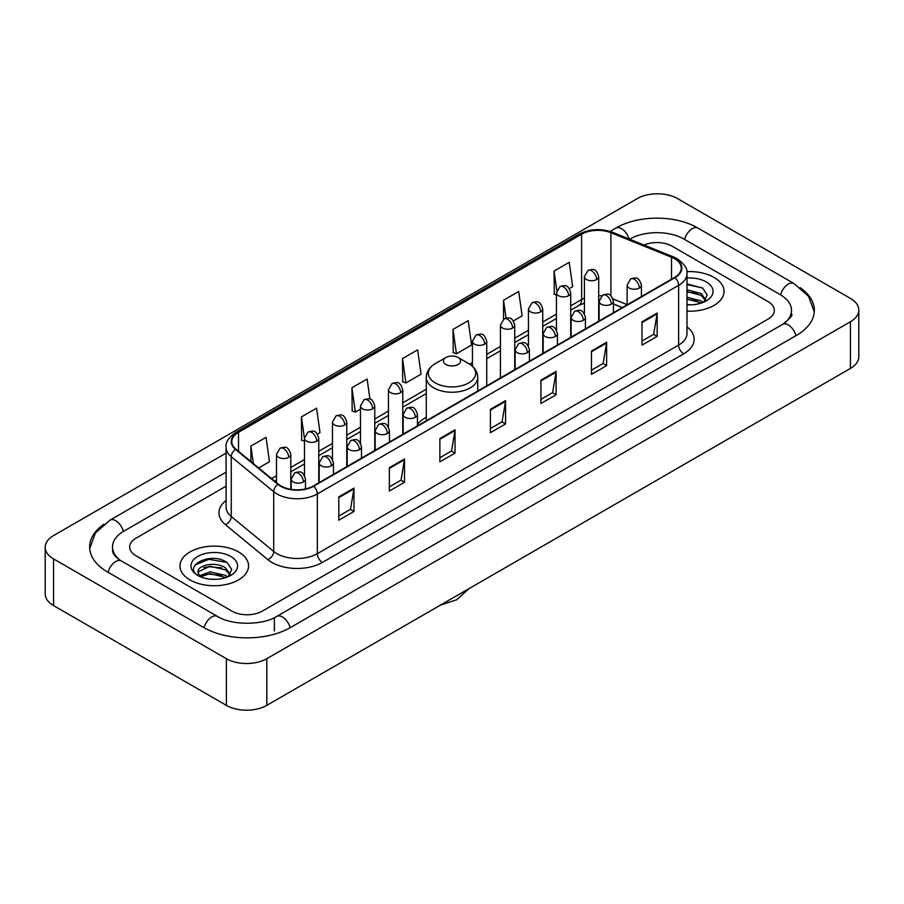 <?xml version="1.0" encoding="UTF-8"?>
<svg xmlns="http://www.w3.org/2000/svg" width="904" height="904" viewBox="0 0 904 904"><rect width="100%" height="100%" fill="white"/><g stroke="black" fill="none" stroke-linecap="round" stroke-linejoin="round"><path stroke-width="1.36" d="M426.27 417.286A37.878 21.866 0 0 0 417.456 424.36M622.223 307.631L613.409 304.06M714.002 277.404A34.295 19.809 0 0 0 686.859 271.663A34.295 19.809 0 0 1 714.002 277.404A34.295 19.809 0 0 1 724.047 291.404A34.295 19.809 0 0 0 714.002 277.404M238.509 551.915A34.295 19.809 0 0 0 201.129 547.621A34.295 19.809 0 0 0 179.952 565.915A34.295 19.809 0 0 0 189.998 579.927A34.295 19.809 0 0 0 227.379 584.221A34.295 19.809 0 0 0 248.555 565.915A34.295 19.809 0 0 0 238.509 551.915A34.295 19.809 0 0 0 201.129 547.621A34.295 19.809 0 0 0 179.952 565.915A34.295 19.809 0 0 0 189.998 579.927A34.295 19.809 0 0 0 227.379 584.221A34.295 19.809 0 0 0 248.555 565.915A34.295 19.809 0 0 0 238.509 551.915M674.587 258.725A22.871 13.198 180 0 1 681.277 268.059A22.871 13.198 180 0 1 674.587 277.392L313.292 485.99A22.871 13.198 180 0 1 278.398 484.228L235.944 449.22A22.871 13.198 180 0 1 231.808 441.649A22.871 13.198 180 0 1 238.509 432.315L581.611 234.215A22.871 13.198 180 0 1 610.901 232.735L671.525 257.244A22.871 13.198 180 0 1 674.587 258.725M674.983 258.499A23.436 13.537 0 0 0 671.864 256.973L611.228 232.464A23.436 13.537 0 0 0 581.216 233.978L238.102 432.078A23.436 13.537 0 0 0 235.469 449.412L277.923 484.408A23.436 13.537 0 0 0 313.699 486.216L674.983 277.63A23.436 13.537 0 0 0 674.983 258.499M338.808 496.872L338.808 520.207L353.972 511.449L353.972 488.115L338.808 496.872M338.808 516.071L350.492 509.325L353.916 488.894A5.718 3.3 -120 0 0 353.972 488.115M350.39 509.381L353.972 511.449M389.341 467.696L389.341 491.03L404.506 482.284L404.506 458.938L389.341 467.696M389.341 486.894L401.014 480.148L404.438 459.718A5.718 3.3 -120 0 0 404.506 458.938M400.913 480.216L404.506 482.284M439.875 438.519L439.875 461.865L455.028 453.107L455.028 429.773L439.875 438.519M439.875 457.718L451.548 450.983L454.972 430.541A5.718 3.3 -120 0 0 455.028 429.773M451.446 451.039L455.028 453.107M641.987 321.824L641.987 345.17L657.151 336.412L657.151 313.078L641.987 321.824M641.987 341.023L653.671 334.288L657.095 313.857A5.718 3.3 -120 0 0 657.151 313.078M653.569 334.344L657.151 336.412M591.465 351.001L591.465 374.346L606.618 365.589L606.618 342.254L591.465 351.001M591.465 370.199L603.137 363.464L606.561 343.023A5.718 3.3 -120 0 0 606.618 342.254M603.036 363.521L606.618 365.589M540.931 380.177L540.931 403.512L556.096 394.765L556.096 371.42L540.931 380.177M540.931 399.376L552.604 392.63L556.028 372.199A5.718 3.3 -120 0 0 556.096 371.42M552.502 392.686L556.096 394.765M490.397 409.354L490.397 432.688L505.562 423.931L505.562 400.596L490.397 409.354M490.397 428.541L502.082 421.806L505.505 401.376A5.718 3.3 -120 0 0 505.562 400.596M501.98 421.863L505.562 423.931M686.995 311.145A34.295 19.809 0 0 0 724.047 291.404A34.295 19.809 0 0 1 686.995 311.145M231.944 611.138A21.436 12.373 0 0 0 262.262 611.138L768.061 319.112A21.436 12.373 0 0 0 774.344 310.366A21.436 12.373 0 0 0 768.061 301.608L672.056 246.182A21.436 12.373 0 0 0 644.032 245.029A21.436 12.373 0 0 1 672.056 246.182L768.061 301.608A21.436 12.373 0 0 1 774.344 310.366A21.436 12.373 0 0 1 768.061 319.112L262.262 611.138A21.436 12.373 0 0 1 231.944 611.138L135.939 555.711L231.944 611.138M226.09 486.16L135.939 538.208A21.436 12.373 0 0 0 129.656 546.954A21.436 12.373 0 0 0 135.939 555.711A21.436 12.373 0 0 1 129.656 546.954A21.436 12.373 0 0 1 135.939 538.208L226.09 486.16M317.428 434.056L320.005 432.564L316.581 408.179L301.416 416.936L301.665 440.135M258.68 467.967L269.471 461.741L266.047 437.355L250.894 446.101L250.894 461.548M453.006 329.418L456.43 353.803L471.594 345.046L468.17 320.66L453.006 329.418L453.254 352.616M513.382 320.92L522.116 315.869L518.704 291.483L503.539 300.241L503.539 319.202M569.373 288.591L572.65 286.704L569.226 262.318L554.073 271.064L554.31 294.263M369.939 399.15L367.114 379.013L351.95 387.759L352.198 410.958M402.483 358.583L405.907 382.968L421.061 374.222L417.637 349.837L402.483 358.583L402.721 381.782M405.907 382.968L402.483 381.691M456.43 353.803L453.006 352.515M503.539 300.241L506.048 318.118M556.423 295.054L554.073 294.173M554.073 271.064L556.796 290.489M351.95 387.759L355.374 412.145L360.47 409.207M355.374 412.145L351.95 410.868M304.478 441.186L301.416 440.045M301.416 416.936L304.478 438.745M250.894 446.101L253.346 463.56M784.367 323.27A38.589 22.284 0 0 0 791.497 310.366A38.589 22.284 0 0 0 780.186 294.614L684.181 239.187A38.589 22.284 0 0 0 629.613 239.187L629.591 239.198M226.09 472.148L123.814 531.202A38.589 22.284 0 0 0 112.503 546.954A38.589 22.284 0 0 0 119.633 559.858M226.384 658.688A28.589 16.498 0 0 0 266.804 658.688L850.427 321.745A28.589 16.498 0 0 0 858.8 310.072A28.589 16.498 0 0 0 850.427 298.399L677.616 198.631A28.589 16.498 0 0 0 637.196 198.631L53.573 535.586A28.589 16.498 0 0 0 45.2 547.248A28.589 16.498 0 0 0 53.573 558.921L226.384 658.688L226.384 705.369A28.589 16.498 0 0 0 266.804 705.369L850.427 368.414A28.589 16.498 0 0 0 858.8 356.752L858.8 310.072M45.2 547.248L45.2 593.928A28.589 16.498 0 0 0 53.573 605.601L226.384 705.369M103.847 524.263A61.461 35.482 0 0 0 89.643 546.954A61.461 35.482 0 0 0 107.644 572.051L203.649 627.478A61.461 35.482 0 0 0 290.557 627.478L796.356 335.452A61.461 35.482 0 0 0 814.357 310.366A61.461 35.482 0 0 0 800.153 287.675M622.28 307.597L613.409 304.015M686.995 304.603L691.255 304.817M686.995 297.201L701.165 300.93L703.052 302.444M686.995 299.043L701.504 303.009M686.995 289.788L701.165 293.517L705.798 299.925M686.995 291.642L701.165 295.371L705.436 300.411M686.995 304.761A23.301 13.447 0 0 0 706.216 300.908A23.301 13.447 0 0 0 706.216 281.89A23.301 13.447 0 0 0 686.995 278.048M703.606 302.207L707.256 295.043L702.634 288.093L686.995 283.924M686.995 284.647L702.318 287.879M686.995 292.06L697.165 293.325M686.995 299.473L697.165 300.738M445.932 364.481A8.577 4.949 0 0 0 458.068 364.481A8.577 4.949 0 0 0 458.068 357.476L468.713 363.623A23.628 13.639 0 0 1 468.713 382.923A23.628 13.639 0 0 1 435.287 382.923A23.628 13.639 0 0 1 435.287 363.623C429.468 367.08 426.462 371.668 426.27 377.397A25.73 14.848 0 0 0 433.807 387.906A25.73 14.848 0 0 0 461.842 391.116A25.73 14.848 0 0 0 477.73 377.397C477.538 371.668 474.532 367.08 468.713 363.623L458.068 357.476A8.577 4.949 0 0 0 445.932 357.476A8.577 4.949 0 0 0 445.932 364.481M210.383 579.181L215.773 579.34M199.671 575.769L210.078 571.803L225.672 575.441L227.559 576.955M200.631 576.763L210.078 573.656L226.011 577.532M199.84 576.481L198.168 572.571A16.148 9.322 0 0 0 200.778 576.888M230.317 574.447L225.672 568.04C215.977 560.808 196.032 565.271 198.168 572.571L198.112 571.859M198.213 572.797L198.654 571.599L210.078 566.243L225.672 569.893L229.955 574.921M228.113 576.729L231.763 569.565L227.153 562.604C210.802 550.864 181.76 566.345 198.53 575.837L199.366 576.345M230.735 556.412A23.301 13.447 0 0 0 197.784 556.412A23.301 13.447 0 0 0 197.784 575.43A23.301 13.447 0 0 0 230.735 575.43A23.301 13.447 0 0 0 230.735 556.412M195.128 564.943L208.801 559.327L226.836 562.401M203.671 567.678L208.801 566.74L221.672 567.848M203.671 575.08L208.801 574.153L221.672 575.26M686.995 326.864A35.731 20.634 180 0 1 683.684 353.837L322.389 562.424A7.142 4.124 60 0 1 317.338 553.666L678.621 345.079A28.589 16.498 0 0 0 686.995 333.406L686.995 273.663A28.589 16.498 180 0 1 678.621 285.336A7.142 4.124 -120 0 0 674.983 277.63M322.389 562.424A35.731 20.634 180 0 1 271.867 562.424A35.731 20.634 180 0 1 267.855 559.666L225.401 524.659A35.731 20.634 180 0 1 226.09 500.454M276.918 553.666A28.589 16.498 0 0 0 317.338 553.666L317.338 493.923A28.589 16.498 180 0 1 273.709 491.719L231.254 456.712A28.589 16.498 180 0 1 226.09 447.243L226.09 506.997A28.589 16.498 0 0 0 231.254 516.466L273.709 551.463A28.589 16.498 0 0 0 276.918 553.666M686.995 273.663C687.955 269.2 684.667 264.217 677.141 258.725L673.39 256.894A7.142 3.345 112 0 0 671.864 256.973M673.39 256.894L612.765 232.384C600.923 228.203 589.69 228.814 579.057 234.215A7.142 4.124 60 0 1 581.216 233.978M238.102 432.078A7.142 4.124 -120 0 0 235.944 432.304C228.52 437.638 225.243 442.621 226.09 447.243M235.469 449.412A7.142 4.78 129.5 0 0 231.254 456.712L231.254 516.466A7.142 4.78 -50.5 0 1 225.401 524.659M612.765 232.384A7.142 3.345 112 0 0 611.228 232.464M277.923 484.408A7.142 4.78 129.5 0 0 273.709 491.719L273.709 551.463A7.142 4.78 -50.5 0 1 267.855 559.666M313.699 486.216A7.142 4.124 60 0 1 317.338 493.923L678.621 285.336L678.621 345.079A7.142 4.124 60 0 0 683.684 353.837M238.509 432.315L238.509 451.333M671.525 257.244L671.525 279.155M610.901 232.735L610.901 295.823M627.116 304.637L613.025 298.941M601.567 295.879A22.871 13.198 0 0 0 598.708 295.71M584.413 298.184A22.871 13.198 0 0 0 581.611 299.563L570.718 305.857M581.611 234.215L581.611 299.563A12.859 7.424 60 0 1 578.955 305.45L570.718 310.208M556.423 314.106L542.728 322.016M528.433 330.276L514.726 338.186M500.432 346.435L486.736 354.345M472.442 362.594L469.662 364.199M426.27 389.251L402.755 402.834M388.46 411.083L374.764 418.993M360.47 427.242L346.763 435.152M332.48 443.401L318.773 451.311M304.478 459.571L290.783 467.481M276.488 475.73L271.55 478.578M613.454 303.925A12.859 6.023 -68 0 1 613.409 303.913L622.381 307.541M490.397 410.088L505.505 401.376M540.931 380.912L556.028 372.199M591.465 351.746L606.561 343.023M641.987 322.57L657.095 313.857M439.875 439.265L454.972 430.541M389.341 468.43L404.438 459.718M338.808 497.607L353.916 488.894M290.127 627.726A11.436 6.599 -120 0 0 282.477 616.969A11.436 6.599 -120 0 0 276.76 616.404C262.691 625.5 231.503 625.5 217.446 616.404L121.441 560.977C120.3 560.559 114.729 556.762 112.977 552.739L112.503 550.457M204.078 627.726A11.436 6.599 -60 0 1 211.728 616.969A11.436 6.599 -60 0 1 217.446 616.404M108.073 572.3A11.436 6.599 -60 0 1 115.723 561.542A11.436 6.599 -60 0 1 121.441 560.977M89.699 548.57L95.395 533.021L110.005 520.139A11.436 6.599 60 0 1 115.723 520.704A11.436 6.599 60 0 1 123.385 531.462M610.064 231.435L615.816 228.113A11.436 6.599 60 0 1 621.523 228.678A11.436 6.599 60 0 1 629.06 238.984M615.816 228.113C638.111 214.847 675.683 214.847 697.99 228.113A11.436 6.599 120 0 0 692.272 228.678A11.436 6.599 120 0 0 684.611 239.424M814.301 311.97L808.605 296.422L793.994 283.54A11.436 6.599 120 0 0 788.277 284.105A11.436 6.599 120 0 0 780.615 294.862M795.927 335.7A11.436 6.599 -120 0 0 788.277 324.954A11.436 6.599 -120 0 0 782.559 324.389L276.76 616.404M266.804 705.369L266.804 658.688M53.573 605.601L53.573 558.921M850.427 368.414L850.427 321.745M274.387 630.981L274.387 618.144M639.309 288.014A7.142 4.124 0 0 0 641.411 285.099C638.506 275.935 635.693 277.754 630.687 278.907A7.142 4.124 60 0 1 634.258 279.268A7.142 4.124 -120 0 1 639.309 288.014A7.142 4.124 0 0 1 629.207 288.014A7.142 4.124 0 0 1 627.116 285.099L630.687 278.907M611.319 304.173A7.142 4.124 0 0 0 613.409 301.258C610.516 292.094 607.691 293.924 602.697 295.077A7.142 4.124 60 0 1 606.268 295.427A7.142 4.124 -120 0 1 611.319 304.173A7.142 4.124 0 0 1 601.216 304.173A7.142 4.124 0 0 1 599.126 301.258L602.697 295.077M583.329 320.344A7.142 4.124 0 0 0 585.419 317.428C582.515 308.253 579.701 310.083 574.707 311.236A7.142 4.124 60 0 1 578.277 311.586A7.142 4.124 -120 0 1 583.329 320.344A7.142 4.124 0 0 1 573.226 320.344A7.142 4.124 0 0 1 571.125 317.428L574.707 311.236M555.338 336.503A7.142 4.124 0 0 0 557.429 333.587C554.525 324.423 551.711 326.242 546.705 327.395A7.142 4.124 60 0 1 550.276 327.745A7.142 4.124 -120 0 1 555.338 336.503A7.142 4.124 0 0 1 545.225 336.503A7.142 4.124 0 0 1 543.134 333.587L546.705 327.395M527.337 352.662A7.142 4.124 0 0 0 529.428 349.746C526.535 340.582 523.71 342.401 518.715 343.554A7.142 4.124 60 0 1 522.286 343.916A7.142 4.124 -120 0 1 527.337 352.662A7.142 4.124 0 0 1 517.235 352.662A7.142 4.124 0 0 1 515.144 349.746L518.715 343.554M415.365 417.309A7.142 4.124 0 0 0 417.456 414.394C414.563 405.229 411.738 407.049 406.743 408.201A7.142 4.124 60 0 1 410.314 408.563A7.142 4.124 -120 0 1 415.365 417.309A7.142 4.124 0 0 1 405.263 417.309A7.142 4.124 0 0 1 403.161 414.394L406.743 408.201M387.375 433.479A7.142 4.124 0 0 0 389.466 430.553C386.562 421.388 383.748 423.219 378.742 424.371A7.142 4.124 60 0 1 382.324 424.722A7.142 4.124 -120 0 1 387.375 433.479A7.142 4.124 0 0 1 377.262 433.479A7.142 4.124 0 0 1 375.171 430.553L378.742 424.371M359.374 449.638A7.142 4.124 0 0 0 361.476 446.723C358.572 437.547 355.758 439.378 350.752 440.53A7.142 4.124 60 0 1 354.323 440.881A7.142 4.124 -120 0 1 359.374 449.638A7.142 4.124 0 0 1 349.272 449.638A7.142 4.124 0 0 1 347.181 446.723L350.752 440.53M331.384 465.797A7.142 4.124 0 0 0 333.474 462.882C330.582 453.718 327.756 455.537 322.762 456.689A7.142 4.124 60 0 1 326.333 457.051A7.142 4.124 -120 0 1 331.384 465.797A7.142 4.124 0 0 1 321.282 465.797A7.142 4.124 0 0 1 319.191 462.882L322.762 456.689M303.394 481.956A7.142 4.124 0 0 0 305.484 479.041C302.58 469.877 299.766 471.707 294.76 472.848A7.142 4.124 60 0 1 298.343 473.21A7.142 4.124 -120 0 1 303.394 481.956A7.142 4.124 0 0 1 293.28 481.956A7.142 4.124 0 0 1 291.19 479.041L294.76 472.848M596.617 279.528A7.142 4.124 0 0 0 598.708 276.613C595.815 267.448 592.99 269.268 587.995 270.42A7.142 4.124 60 0 1 591.566 270.771A7.142 4.124 -120 0 1 596.617 279.528A7.142 4.124 0 0 1 586.515 279.528A7.142 4.124 0 0 1 584.413 276.613L587.995 270.42M568.627 295.687A7.142 4.124 0 0 0 570.718 292.772C567.814 283.607 565 285.427 559.994 286.579A7.142 4.124 60 0 1 563.565 286.941A7.142 4.124 -120 0 1 568.627 295.687A7.142 4.124 0 0 1 558.514 295.687A7.142 4.124 0 0 1 556.423 292.772L559.994 286.579M540.626 311.846A7.142 4.124 0 0 0 542.728 308.931C539.824 299.766 536.999 301.597 532.004 302.75A7.142 4.124 60 0 1 535.575 303.1A7.142 4.124 -120 0 1 540.626 311.846A7.142 4.124 0 0 1 530.524 311.846A7.142 4.124 0 0 1 528.433 308.931L532.004 302.75M512.636 328.016A7.142 4.124 0 0 0 514.726 325.101C511.833 315.925 509.008 317.756 504.014 318.909A7.142 4.124 60 0 1 507.585 319.259A7.142 4.124 -120 0 1 512.636 328.016A7.142 4.124 0 0 1 502.534 328.016A7.142 4.124 0 0 1 500.432 325.101L504.014 318.909M484.646 344.175A7.142 4.124 0 0 0 486.736 341.26C483.832 332.096 481.018 333.915 476.012 335.068A7.142 4.124 60 0 1 479.595 335.418A7.142 4.124 -120 0 1 484.646 344.175A7.142 4.124 0 0 1 474.532 344.175A7.142 4.124 0 0 1 472.442 341.26L476.012 335.068M400.664 392.664A7.142 4.124 0 0 0 402.755 389.748C399.851 380.573 397.037 382.403 392.031 383.556A7.142 4.124 60 0 1 395.613 383.906A7.142 4.124 -120 0 1 400.664 392.664A7.142 4.124 0 0 1 390.551 392.664A7.142 4.124 0 0 1 388.46 389.748L392.031 383.556M372.663 408.823A7.142 4.124 0 0 0 374.764 405.907C371.86 396.743 369.047 398.562 364.041 399.715A7.142 4.124 60 0 1 367.612 400.065A7.142 4.124 -120 0 1 372.663 408.823A7.142 4.124 0 0 1 362.56 408.823A7.142 4.124 0 0 1 360.47 405.907L364.041 399.715M344.673 424.982A7.142 4.124 0 0 0 346.763 422.066C343.87 412.902 341.045 414.721 336.051 415.874A7.142 4.124 60 0 1 339.621 416.236A7.142 4.124 -120 0 1 344.673 424.982A7.142 4.124 0 0 1 334.57 424.982A7.142 4.124 0 0 1 332.48 422.066L336.051 415.874M316.682 441.152A7.142 4.124 0 0 0 318.773 438.225C315.869 429.061 313.055 430.892 308.061 432.044A7.142 4.124 60 0 1 311.631 432.394A7.142 4.124 -120 0 1 316.682 441.152A7.142 4.124 0 0 1 306.58 441.152A7.142 4.124 0 0 1 304.478 438.225L308.061 432.044M288.692 457.311A7.142 4.124 0 0 0 290.783 454.396C287.879 445.22 285.065 447.051 280.059 448.203A7.142 4.124 60 0 1 283.63 448.553A7.142 4.124 -120 0 1 288.692 457.311A7.142 4.124 0 0 1 278.579 457.311A7.142 4.124 0 0 1 276.488 454.396L280.059 448.203M579.057 234.215L235.944 432.304M584.413 303.1L578.955 305.45M556.423 318.457L542.728 326.367M528.433 334.627L514.726 342.537M500.432 350.786L486.736 358.696M426.27 393.602L402.755 407.184M388.46 415.433L374.764 423.343M360.47 431.592L346.763 439.502M332.48 447.751L318.773 455.661M304.478 463.921L290.783 471.831M276.488 480.08L274.658 481.143M791.497 313.869C793.09 315.021 790.107 318.524 782.559 324.389M697.99 228.113L793.994 283.54M110.005 520.139L226.09 453.119M469.187 588.527L456.52 599.861L440.372 605.16M477.73 391.048L477.73 377.397M426.27 420.755L426.27 377.397M445.932 357.476L435.287 363.623M641.411 296.557L641.411 285.099M627.116 304.806L627.116 285.099M613.409 312.716L613.409 301.258M599.126 320.965L599.126 301.258M585.419 328.875L585.419 317.428M571.125 337.124L571.125 317.428M557.429 345.034L557.429 333.587M543.134 353.294L543.134 333.587M529.428 361.204L529.428 349.746M515.144 369.453L515.144 349.746M417.456 425.852L417.456 414.394M403.161 434.101L403.161 414.394M389.466 442.011L389.466 430.553M375.171 450.26L375.171 430.553M361.476 458.17L361.476 446.723M347.181 466.419L347.181 446.723M333.474 474.329L333.474 462.882M319.191 482.589L319.191 462.882M305.484 488.94L305.484 479.041M291.19 489.403L291.19 479.041M598.708 321.202L598.708 276.613M584.413 313.778L584.413 276.613M570.718 337.361L570.718 292.772M556.423 329.937L556.423 292.772M542.728 353.532L542.728 308.931M528.433 346.096L528.433 308.931M514.726 369.691L514.726 325.101M500.432 377.94L500.432 325.101M486.736 385.85L486.736 341.26M472.442 366.312L472.442 341.26M402.755 434.338L402.755 389.748M388.46 426.903L388.46 389.748M374.764 450.497L374.764 405.907M360.47 443.073L360.47 405.907M346.763 466.656L346.763 422.066M332.48 459.232L332.48 422.066M318.773 482.826L318.773 438.225M304.478 475.391L304.478 438.225M290.783 489.335L290.783 454.396M276.488 482.646L276.488 454.396"/></g></svg>
